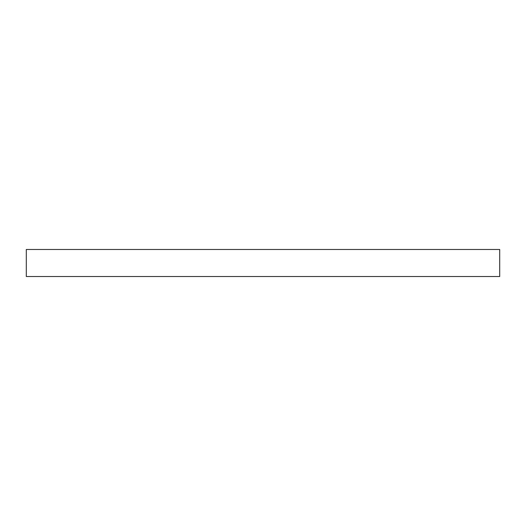 <?xml version="1.0" encoding="UTF-8"?>
<svg xmlns="http://www.w3.org/2000/svg" width="526" height="526" viewBox="0 0 526 526"><rect width="100%" height="100%" fill="white"/><g stroke="black" fill="none" stroke-linecap="round" stroke-linejoin="round"><path stroke-width="0.79" d="M499.7 276.525L26.3 276.525L26.3 249.475L499.7 249.475L499.7 276.525"/></g></svg>
